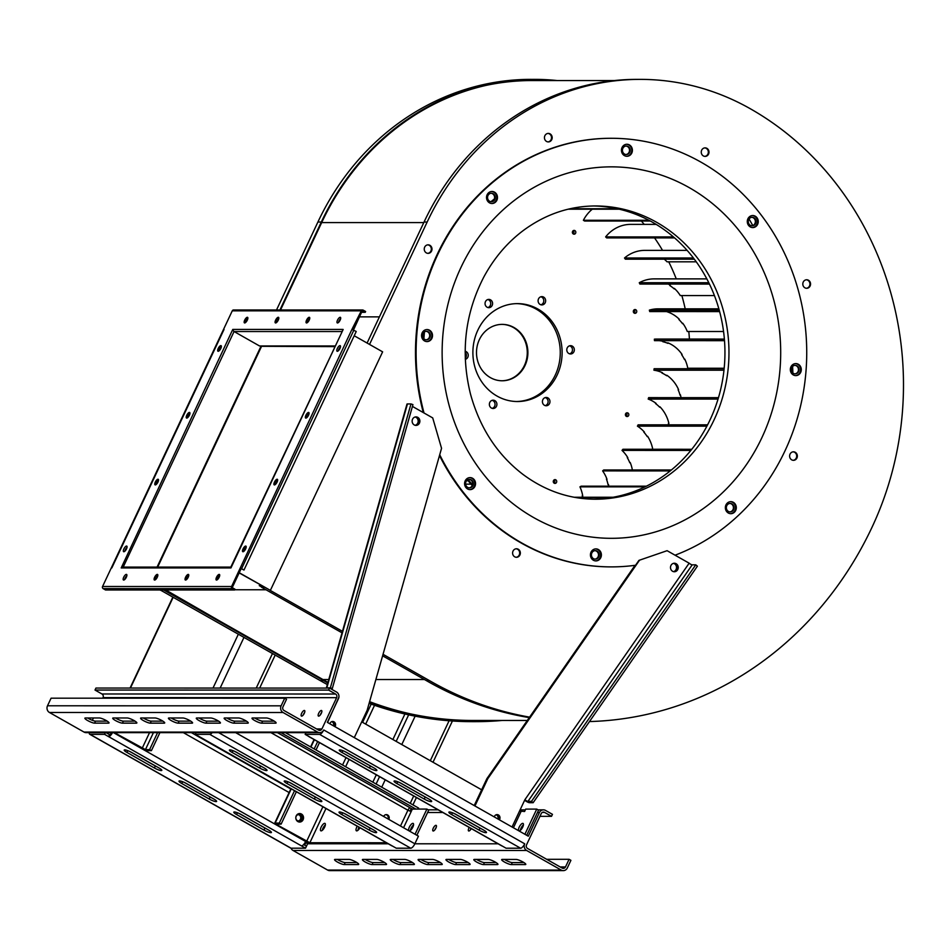 <?xml version="1.0" encoding="UTF-8"?>
<svg xmlns="http://www.w3.org/2000/svg" width="950" height="950" viewBox="0 0 950 950"><rect width="100%" height="100%" fill="white"/><g stroke="black" fill="none" stroke-linecap="round" stroke-linejoin="round"><path stroke-width="1.43" d="M557.341 80.572A262.913 239.614 90 0 0 534.434 79.361A262.913 239.614 90 0 0 321.326 222.015L279.918 309.973M534.434 79.361L531.038 79.361A262.913 239.614 90 0 0 317.918 222.015L276.521 309.973M160.277 589.986L320.245 680.604A358.779 327.002 90 0 0 327.334 684.57M369.099 703.38A358.779 327.002 90 0 0 472.091 721.656L475.499 721.656A358.779 327.002 90 0 0 502.253 720.456M501.873 380.772A28.203 25.698 90 0 0 527.274 352.581A28.203 25.698 90 0 0 501.885 324.378M163.673 589.986L323.641 680.604A358.779 327.002 90 0 0 327.786 682.955M261.131 345.954L157.071 567.079M335.089 346.631L261.582 346.311L157.688 567.079M491.625 720.456A358.186 326.444 -90 0 1 474.109 721.05M533.045 79.966A262.307 239.067 -90 0 1 547.841 80.56M614.27 80.572L531.656 80.56A261.713 238.521 90 0 0 486.032 85.393M409.889 713.747A357.58 325.897 90 0 0 472.708 720.456L527.298 720.468M221.801 622.238L165.763 589.986M749.063 218.987A308.892 281.521 -90 0 1 752.792 225.578M792.597 366.439A308.892 281.521 -90 0 1 792.894 373.017M490.402 377.625A28.203 25.698 90 0 0 502.182 380.772A28.203 25.698 90 0 0 527.891 352.581A28.203 25.698 90 0 0 502.194 324.378A28.203 25.698 90 0 0 477.221 345.919A28.203 25.698 90 0 0 490.402 377.625M335.255 346.287L261.523 346.275M594.985 559.134A4.251 3.871 90 0 0 594.985 550.668M704.817 156.37A4.251 3.871 90 0 0 704.817 147.903M427.809 253.329A4.251 3.871 90 0 0 427.809 244.862M516.171 557.27A4.251 3.871 90 0 0 516.171 548.803M793.179 460.311A4.251 3.871 90 0 0 793.179 451.844M548.008 141.906A4.251 3.871 90 0 0 548.008 133.439M415.162 425.291A4.251 3.871 90 0 0 415.162 417.003M673.514 571.639A4.251 3.871 90 0 0 673.514 563.35M806.36 288.266A4.251 3.871 90 0 0 806.372 279.787M469.146 487.849A4.251 3.871 90 0 0 469.146 479.382M426.099 339.815A4.251 3.871 90 0 0 426.111 331.336M491.079 201.732A4.251 3.871 90 0 0 491.079 193.266M626.002 154.506A4.251 3.871 90 0 0 626.002 146.039M751.842 225.791A4.251 3.871 90 0 0 751.842 217.324M794.877 373.837A4.251 3.871 90 0 0 794.877 365.358M729.909 511.907A4.251 3.871 90 0 0 729.909 503.441M264.409 587.195L261.464 587.195L263.459 586.661M261.464 587.195L342.024 632.831M382.613 655.821L426.372 680.616A358.779 327.002 90 0 0 529.269 717.618M270.156 590.366L342.451 631.322M383.04 654.312L429.471 680.616A358.779 327.002 90 0 0 529.601 717.143M589.487 721.561A358.779 327.002 90 0 0 871.922 527.476A310.852 283.302 90 0 0 750.168 108.668A262.913 239.614 90 0 0 640.264 79.373A262.913 239.614 90 0 0 427.156 222.039L369.538 344.434M640.264 79.373L637.177 79.373A262.913 239.614 90 0 0 424.056 222.039L367.092 343.045L379.406 316.872L359.67 316.872M804.899 287.803A4.251 3.871 90 0 0 810.552 284.026A4.251 3.871 90 0 0 802.916 283.029A4.251 3.871 90 0 0 804.899 287.803M673.823 571.71A4.251 3.871 90 0 0 673.823 563.291M415.471 425.351A4.251 3.871 90 0 0 415.471 416.943M546.547 141.443A4.251 3.871 90 0 0 552.188 137.679A4.251 3.871 90 0 0 544.552 136.669A4.251 3.871 90 0 0 546.547 141.443M791.706 459.848A4.251 3.871 90 0 0 797.359 456.071A4.251 3.871 90 0 0 789.723 455.074A4.251 3.871 90 0 0 791.706 459.848M514.698 556.807A4.251 3.871 90 0 0 520.351 553.031A4.251 3.871 90 0 0 512.715 552.033A4.251 3.871 90 0 0 514.698 556.807M426.336 252.878A4.251 3.871 90 0 0 431.989 249.102A4.251 3.871 90 0 0 424.353 248.092A4.251 3.871 90 0 0 426.336 252.878M703.344 155.919A4.251 3.871 90 0 0 708.997 152.143A4.251 3.871 90 0 0 701.361 151.133A4.251 3.871 90 0 0 703.344 155.919M611.087 566.889A214.308 195.32 -90 0 1 610.779 566.889A214.308 195.32 -90 0 1 439.494 455.537M423.296 412.573A214.308 195.32 -90 0 1 610.826 138.284A214.308 195.32 -90 0 1 611.135 138.284M335.326 346.133L263.886 346.121A1.579 1.437 -90 0 1 263.221 345.954L259.504 345.954L234.056 331.526A1.579 1.437 -90 0 1 233.439 329.401L232.786 329.401L233.379 329.531M160.811 590.294L159.754 589.986M262.889 586.661L261.06 585.628M261.582 586.946L259.267 585.628L261.63 585.628M239.162 572.898L270.382 590.366L382.624 351.844L354.219 335.754M160.776 590.354L160.123 589.986M280.535 309.973L321.812 222.3A262.307 239.067 -90 0 1 534.434 79.966A262.307 239.067 -90 0 1 550.62 80.572M494.404 720.456A358.186 326.444 -90 0 1 475.499 721.062A358.186 326.444 -90 0 1 369.586 701.67M327.952 682.361A358.186 326.444 -90 0 1 323.902 680.069L164.873 589.986M369.431 702.24A358.779 327.002 90 0 0 475.499 721.656M593.513 558.671A4.251 3.871 90 0 0 599.165 554.895A4.251 3.871 90 0 0 591.529 553.898A4.251 3.871 90 0 0 593.513 558.671M465.761 484.904A4.251 3.871 90 0 0 473.326 483.609A4.251 3.871 90 0 0 469.454 479.37A4.251 3.871 90 0 0 465.761 484.904M422.976 333.628A4.251 3.871 90 0 0 426.419 339.827A4.251 3.871 90 0 0 430.291 335.576A4.251 3.871 90 0 0 422.976 333.628M490.212 193.456A4.251 3.871 90 0 0 491.387 201.744A4.251 3.871 90 0 0 495.259 197.505A4.251 3.871 90 0 0 490.212 193.456M628.092 146.502A4.251 3.871 90 0 0 622.44 150.278A4.251 3.871 90 0 0 630.076 151.276A4.251 3.871 90 0 0 628.092 146.502M755.844 220.269A4.251 3.871 90 0 0 748.279 221.564A4.251 3.871 90 0 0 752.151 225.803A4.251 3.871 90 0 0 755.844 220.269M798.629 371.545A4.251 3.871 90 0 0 795.186 365.346A4.251 3.871 90 0 0 791.314 369.598A4.251 3.871 90 0 0 798.629 371.545M731.393 511.718A4.251 3.871 90 0 0 730.217 503.429A4.251 3.871 90 0 0 726.346 507.668A4.251 3.871 90 0 0 731.393 511.718M424.021 412.989A214.308 195.32 -90 0 1 611.444 138.284A214.308 195.32 -90 0 1 784.973 450.894A214.308 195.32 -90 0 1 675.058 555.192M638.934 560.381L667.102 550.691L638.934 560.381L635.562 565.25A214.308 195.32 -90 0 1 611.396 566.889A214.308 195.32 -90 0 1 439.719 454.741M234.686 589.76L266 589.772M232.786 329.401L121.196 567.934A1.579 1.437 -90 0 1 122.467 567.079L231.349 567.091M231.325 567.15A1.579 1.437 90 0 0 230.422 567.946L343.081 329.65M239.246 572.731L270.382 590.366M361.902 311.553L353.507 329.959M338.473 322.478A3.194 1.164 119.5 0 1 340.658 318.606M338.295 350.811A3.194 1.164 119.5 0 1 338.806 349.291A3.194 1.164 119.5 0 1 340.48 346.94M595.602 548.898A6.021 5.486 -90 0 1 595.602 560.904M469.763 477.613A6.021 5.486 -90 0 1 469.763 489.618M426.728 329.567A6.021 5.486 -90 0 1 426.728 341.584M491.696 191.496A6.021 5.486 -90 0 1 491.696 203.502M626.62 144.269A6.021 5.486 -90 0 1 626.62 156.287M752.459 215.555A6.021 5.486 -90 0 1 752.459 227.561M795.494 363.589A6.021 5.486 -90 0 1 795.494 375.606M730.526 501.671A6.021 5.486 -90 0 1 730.526 513.677M474.941 486.376A6.021 5.486 -90 0 1 464.586 483.609A6.021 5.486 -90 0 1 470.072 477.601A6.021 5.486 -90 0 1 474.941 486.376M600.78 557.662A6.021 5.486 -90 0 1 590.425 554.895A6.021 5.486 -90 0 1 595.911 548.886A6.021 5.486 -90 0 1 600.78 557.662M757.637 224.319A6.021 5.486 -90 0 1 747.282 221.564A6.021 5.486 -90 0 1 752.768 215.543A6.021 5.486 -90 0 1 757.637 224.319M496.874 200.26A6.021 5.486 -90 0 1 486.519 197.505A6.021 5.486 -90 0 1 492.005 191.484A6.021 5.486 -90 0 1 496.874 200.26M431.906 338.331A6.021 5.486 -90 0 1 421.551 335.576A6.021 5.486 -90 0 1 427.037 329.555A6.021 5.486 -90 0 1 431.906 338.331M735.704 510.435A6.021 5.486 -90 0 1 725.349 507.668A6.021 5.486 -90 0 1 730.835 501.659A6.021 5.486 -90 0 1 735.704 510.435M800.684 372.364A6.021 5.486 -90 0 1 790.329 369.598A6.021 5.486 -90 0 1 795.803 363.589A6.021 5.486 -90 0 1 800.684 372.364M631.797 153.033A6.021 5.486 -90 0 1 621.443 150.278A6.021 5.486 -90 0 1 626.929 144.257A6.021 5.486 -90 0 1 631.797 153.033M667.102 550.691L689.154 563.184A2.707 0.677 -145.2 0 0 692.229 564.822L695.756 564.822L531.489 801.349L527.962 801.349A2.707 0.677 34.8 0 1 524.887 799.71L512.05 826.987M474.216 805.553L486.863 778.691L635.039 565.321M673.906 563.279A4.251 3.871 -90 0 1 673.906 571.722M486.863 778.691L487.789 778.691L639.398 560.381M354.291 737.627L367.128 710.339L441.548 448.305L432.713 417.917L412.431 406.422M415.542 425.363A4.251 3.871 90 0 0 415.542 416.931M233.439 329.401L342.665 329.412A1.579 1.437 90 0 0 342.594 330.683M124.652 579.571A3.194 1.164 119.5 0 1 126.849 575.7M124.842 551.237A3.194 1.164 119.5 0 1 127.027 547.366M275.844 322.917A3.194 1.164 119.5 0 1 276.664 319.96A3.194 1.164 119.5 0 1 278.789 317.728M306.791 322.929A3.194 1.164 119.5 0 1 307.61 319.96A3.194 1.164 119.5 0 1 309.724 317.739M351.916 329.412L231.586 586.518A1.579 1.437 90 0 0 232.204 588.656L234.579 589.997L105.545 589.986L103.17 588.632A1.579 1.437 -90 0 1 102.552 586.506L232.275 310.828A1.579 1.437 -90 0 1 233.558 309.973L362.591 309.985A1.579 1.437 90 0 0 361.309 310.84L351.916 329.412L356.226 331.491L243.984 570.024L241.039 568.385M157.296 574.382A3.194 1.164 119.5 0 1 157.546 574.441A3.194 1.164 119.5 0 1 156.987 577.802A3.194 1.164 119.5 0 1 154.387 580.011A3.194 1.164 119.5 0 1 154.791 576.935A3.194 1.164 119.5 0 1 157.296 574.382M126.362 574.382A3.194 1.164 119.5 0 1 126.599 574.441A3.194 1.164 119.5 0 1 126.041 577.802A3.194 1.164 119.5 0 1 123.441 579.999A3.194 1.164 119.5 0 1 123.844 576.935A3.194 1.164 119.5 0 1 126.362 574.382M219.189 574.394A3.194 1.164 119.5 0 1 219.426 574.453A3.194 1.164 119.5 0 1 218.868 577.814A3.194 1.164 119.5 0 1 216.279 580.011A3.194 1.164 119.5 0 1 216.683 576.947A3.194 1.164 119.5 0 1 219.189 574.394M188.243 574.394A3.194 1.164 119.5 0 1 188.48 574.453A3.194 1.164 119.5 0 1 187.922 577.802A3.194 1.164 119.5 0 1 185.333 580.011A3.194 1.164 119.5 0 1 185.737 576.935A3.194 1.164 119.5 0 1 188.243 574.394M189.394 415.257A3.194 1.164 119.5 0 1 186.509 418.036A3.194 1.164 119.5 0 1 187.067 414.687A3.194 1.164 119.5 0 1 189.656 412.478A3.194 1.164 119.5 0 1 189.394 415.257M220.839 348.448A3.194 1.164 119.5 0 1 217.954 351.227A3.194 1.164 119.5 0 1 218.512 347.866A3.194 1.164 119.5 0 1 221.101 345.669A3.194 1.164 119.5 0 1 220.839 348.448M126.516 548.886A3.194 1.164 119.5 0 1 123.631 551.677A3.194 1.164 119.5 0 1 124.189 548.316A3.194 1.164 119.5 0 1 126.778 546.107A3.194 1.164 119.5 0 1 126.516 548.886M157.961 482.077A3.194 1.164 119.5 0 1 155.064 484.856A3.194 1.164 119.5 0 1 155.622 481.496A3.194 1.164 119.5 0 1 158.223 479.299A3.194 1.164 119.5 0 1 157.961 482.077M274.455 482.089A3.194 1.164 119.5 0 1 277.353 479.311A3.194 1.164 119.5 0 1 276.794 482.671A3.194 1.164 119.5 0 1 274.206 484.868A3.194 1.164 119.5 0 1 274.455 482.089M243.022 548.91A3.194 1.164 119.5 0 1 245.908 546.119A3.194 1.164 119.5 0 1 245.349 549.48A3.194 1.164 119.5 0 1 242.761 551.689A3.194 1.164 119.5 0 1 243.022 548.91M337.345 348.46A3.194 1.164 119.5 0 1 340.231 345.681A3.194 1.164 119.5 0 1 339.673 349.03A3.194 1.164 119.5 0 1 337.084 351.239A3.194 1.164 119.5 0 1 337.345 348.46M305.9 415.281A3.194 1.164 119.5 0 1 308.786 412.49A3.194 1.164 119.5 0 1 308.228 415.851A3.194 1.164 119.5 0 1 305.639 418.059A3.194 1.164 119.5 0 1 305.9 415.281M275.619 322.964A3.194 1.164 119.5 0 1 275.369 322.905A3.194 1.164 119.5 0 1 275.928 319.544A3.194 1.164 119.5 0 1 278.528 317.336A3.194 1.164 119.5 0 1 278.124 320.411A3.194 1.164 119.5 0 1 275.619 322.964M244.672 322.952A3.194 1.164 119.5 0 1 244.435 322.893A3.194 1.164 119.5 0 1 244.993 319.544A3.194 1.164 119.5 0 1 247.582 317.336A3.194 1.164 119.5 0 1 247.178 320.411A3.194 1.164 119.5 0 1 244.672 322.952M340.171 317.288A3.194 1.164 119.5 0 1 340.409 317.348A3.194 1.164 119.5 0 1 339.851 320.708A3.194 1.164 119.5 0 1 337.262 322.905A3.194 1.164 119.5 0 1 337.666 319.841A3.194 1.164 119.5 0 1 340.171 317.288M306.553 322.964A3.194 1.164 119.5 0 1 306.316 322.905A3.194 1.164 119.5 0 1 306.874 319.544A3.194 1.164 119.5 0 1 309.463 317.348A3.194 1.164 119.5 0 1 309.071 320.411A3.194 1.164 119.5 0 1 306.553 322.964M474.952 805.968L487.789 778.691M670.926 565.547A4.251 3.871 -90 0 1 678.241 567.506A4.251 3.871 -90 0 1 674.369 571.746A4.251 3.871 -90 0 1 670.926 565.547M494.285 816.929A3.194 2.909 -90 0 1 499.712 816.418A3.194 2.909 -90 0 1 499.367 819.803M524.899 834.266L536.738 809.091L525.73 809.091L524.59 811.502L519.531 811.098M481.638 789.794L361.713 721.857M695.756 564.822L697.395 566.188L533.128 802.714L529.601 802.714A4.964 1.235 34.8 0 1 524.638 800.244M419.449 423.094A4.251 3.871 90 0 0 416.005 416.896A4.251 3.871 90 0 0 412.134 421.147A4.251 3.871 90 0 0 419.449 423.094M334.946 726.667A3.194 2.909 90 0 0 332.678 721.477A3.194 2.909 90 0 0 329.876 723.793M326.372 687.966L406.992 404.071A4.964 0.606 15.9 0 1 407.455 403.94L410.982 403.94L330.351 687.847L326.824 687.847A4.964 0.606 -164.1 0 0 326.372 687.966A4.964 0.606 -164.1 0 0 326.408 688.085M186.984 418.059A3.194 1.164 119.5 0 1 187.791 415.103A3.194 1.164 119.5 0 1 189.917 412.87M155.539 484.88A3.194 1.164 119.5 0 1 156.358 481.911A3.194 1.164 119.5 0 1 158.472 479.691M154.862 580.023A3.194 1.164 119.5 0 1 155.681 577.066A3.194 1.164 119.5 0 1 157.795 574.833M185.808 580.034A3.194 1.164 119.5 0 1 186.627 577.066A3.194 1.164 119.5 0 1 188.741 574.845M361.819 312.312L365.251 312.312L362.876 310.971A0.677 0.618 90 0 0 362.045 311.256L353.234 329.828M240.326 567.946L241.051 568.361L232.311 586.934A0.677 0.618 90 0 0 232.584 587.848L234.959 589.19L234.579 589.997M352.569 329.412L353.305 329.828M365.251 312.312L365.619 311.505L363.244 310.163A1.579 1.437 90 0 0 362.591 309.985M216.743 580.034A3.194 1.164 119.5 0 1 217.253 577.683A3.194 1.164 119.5 0 1 219.688 574.845M218.417 351.251A3.194 1.164 119.5 0 1 219.236 348.282A3.194 1.164 119.5 0 1 221.362 346.061A3.194 1.164 119.5 0 0 218.975 348.864A3.194 1.164 119.5 0 0 218.453 351.239M274.669 484.892A3.194 1.164 119.5 0 1 275.191 482.505A3.194 1.164 119.5 0 1 277.614 479.702M243.224 551.712A3.194 1.164 119.5 0 1 243.746 549.314A3.194 1.164 119.5 0 1 246.169 546.523M306.114 418.071A3.194 1.164 119.5 0 1 306.636 415.684A3.194 1.164 119.5 0 1 309.047 412.882M244.898 322.917A3.194 1.164 119.5 0 1 245.433 320.494A3.194 1.164 119.5 0 1 247.843 317.728M243.984 570.024L240.967 568.539M593.37 205.972A146.632 133.641 -90 0 1 710.054 419.853A146.632 133.641 -90 0 1 593.334 499.201M496.624 814.649A3.194 2.909 -90 0 1 498.679 819.411M522.702 827.141A4.251 1.556 -60.5 0 0 523.046 823.436A4.251 1.556 -60.5 0 0 519.602 826.369A4.251 1.556 -60.5 0 0 518.854 830.834A4.251 1.556 -60.5 0 0 522.702 827.141M539.944 816.335L551.511 816.335L552.461 814.34L545.514 810.409A4.964 4.524 90 0 0 539.422 812.535L528.283 836.19L327.334 722.356L338.461 698.701A4.964 4.524 90 0 0 336.526 692.016L329.579 688.085L95.95 688.049L95.012 690.056L101.959 693.987A2.707 2.47 -90 0 1 103.016 697.633L102.754 698.179M496.137 814.791A3.194 2.909 -90 0 1 497.931 818.995M331.728 721.644A3.194 2.909 -90 0 1 333.521 725.859M338.936 697.039L327.596 722.499M332.168 721.525A3.194 2.909 -90 0 1 334.258 726.275A3.194 2.909 90 0 0 332.215 721.513M410.982 403.94L412.941 404.617L332.31 688.512L330.339 688.512M245.67 322.442A3.194 1.164 119.5 0 1 246.181 320.874A3.194 1.164 119.5 0 1 247.843 318.547M219.201 350.764A3.194 1.164 119.5 0 1 219.699 349.267A3.194 1.164 119.5 0 1 221.338 346.952M217.253 577.683A3.194 1.164 119.5 0 1 219.699 574.904M244.946 322.905A3.194 1.164 119.5 0 1 245.433 320.494A3.194 1.164 119.5 0 1 245.456 320.459M232.334 587.421L241.169 568.634M217.467 579.595A3.194 1.164 119.5 0 1 219.664 575.759M243.936 551.285A3.194 1.164 119.5 0 1 246.169 547.354M496.589 814.661A3.194 2.909 -90 0 1 498.845 819.031M533.128 802.714L531.489 801.349M526.727 835.299L538.567 810.136L536.738 809.091M523.414 824.932A4.251 1.556 -60.5 0 0 520.327 830.383M551.511 816.335L544.576 812.404A2.707 2.47 90 0 0 541.251 813.568L526.526 844.847A2.707 2.47 90 0 0 527.594 848.492L562.174 868.086A2.707 2.47 90 0 0 565.499 866.922L569.086 859.299L546.678 859.299M416.872 835.288L428.723 810.113L426.894 809.079L412.348 809.079L411.219 811.49L407.906 810.243A2.707 0.986 119.5 0 1 410.162 807.844L412.348 809.079M198.681 736.274A4.964 1.817 -60.5 0 0 198.954 736.547L391.863 845.832A4.964 1.817 -60.5 0 0 392.231 845.928L396.257 848.196L410.733 848.207A4.964 1.817 -60.5 0 0 414.853 843.79L418.439 836.178L235.683 732.652M471.271 828.602A3.194 1.164 119.5 0 1 468.599 830.941A3.194 1.164 119.5 0 1 469.241 827.45M435.931 825.324A3.194 1.164 119.5 0 1 436.169 825.384A3.194 1.164 119.5 0 1 435.611 828.732A3.194 1.164 119.5 0 1 433.01 830.941A3.194 1.164 119.5 0 1 433.414 827.866A3.194 1.164 119.5 0 1 435.931 825.324M308.536 736.297A4.964 1.817 -60.5 0 0 308.798 736.559L501.719 845.844A4.964 1.817 -60.5 0 0 502.087 845.939L506.101 848.219L520.588 848.219A4.964 1.817 -60.5 0 0 524.709 843.802A4.964 4.524 90 0 0 526.644 850.488L561.236 870.081A4.964 4.524 90 0 0 567.328 867.956L570.914 860.332L569.086 859.299M308.798 736.559A4.964 1.817 -60.5 0 0 309.166 736.654L305.152 734.374L319.639 734.386A4.964 1.817 -60.5 0 0 323.748 729.968A4.964 4.524 90 0 1 317.656 732.106L283.064 712.512L49.447 712.476A4.964 4.524 -90 0 1 47.5 705.791L51.086 698.179L284.715 698.203L281.129 705.826A4.964 4.524 90 0 0 283.064 712.512M304.582 712.595A3.194 1.164 -60.5 0 0 303.204 715.041M284.715 698.203L286.532 699.248L282.957 706.859A2.707 2.47 90 0 0 284.014 710.505L318.606 730.099A2.707 2.47 90 0 0 321.919 728.935L336.644 697.668A2.707 2.47 90 0 0 335.576 694.023L328.641 690.092L95.012 690.056M330.351 687.847L332.31 688.512M155.503 484.607L157.486 480.379M186.936 417.786L188.931 413.559M520.933 829.801A3.194 1.164 119.5 0 1 523.236 825.752M294.536 790.697L279.3 823.08L275.156 823.08A4.964 0.938 -154.8 0 0 274.681 823.246A4.964 0.938 -154.8 0 0 277.127 825.36L305.627 841.498A4.964 1.817 119.5 0 1 301.506 845.916L305.532 848.184L307.598 843.778A4.964 0.938 -154.8 0 0 308.073 843.612A4.964 0.938 -154.8 0 0 305.627 841.498A4.964 0.938 -154.8 0 0 311.683 843.778L388.265 843.79M563.314 870.639L329.686 870.616A4.964 4.524 -90 0 1 327.608 870.057L293.027 850.464A4.964 4.524 -90 0 1 291.021 848.184M93.444 717.974L92.34 720.314M415.043 834.254L426.894 809.079M470.392 829.908A3.194 1.164 119.5 0 1 471.069 828.483M434.815 829.896A3.194 1.164 119.5 0 1 436.192 827.45M428.889 799.057L401.494 783.536A5.641 1.069 -154.8 0 0 394.06 781.137A5.641 1.069 -154.8 0 0 396.851 783.536L424.246 799.057A5.641 1.069 -154.8 0 0 431.668 801.456A5.641 1.069 -154.8 0 0 428.889 799.057M374.086 768.016L346.679 752.495A5.641 1.069 -154.8 0 0 339.257 750.084A5.641 1.069 -154.8 0 0 342.048 752.495L369.443 768.016A5.641 1.069 -154.8 0 0 376.865 770.414A5.641 1.069 -154.8 0 0 374.086 768.016M483.692 830.11L456.297 814.578A5.641 1.069 -154.8 0 0 448.875 812.179A5.641 1.069 -154.8 0 0 451.654 814.578L479.061 830.11A5.641 1.069 -154.8 0 0 486.483 832.509A5.641 1.069 -154.8 0 0 483.692 830.11M319.734 732.652L86.106 732.628A4.964 4.524 -90 0 1 84.028 732.07L49.447 712.476M304.321 710.457A3.194 1.164 -60.5 0 0 301.803 713.011A3.194 1.164 -60.5 0 0 301.399 716.074A3.194 1.164 -60.5 0 0 304 713.877A3.194 1.164 -60.5 0 0 304.558 710.517A3.194 1.164 -60.5 0 0 304.321 710.457M329.579 688.085L328.641 690.092M321.599 712.595A3.194 1.164 -60.5 0 0 320.221 715.041M427.013 798A5.641 1.069 -154.8 0 1 425.196 797.05L399.665 782.598M372.21 766.947A5.641 1.069 -154.8 0 1 370.393 766.009L344.862 751.545M481.816 829.041A5.641 1.069 -154.8 0 1 479.999 828.103L454.48 813.639M321.338 710.457A3.194 1.164 -60.5 0 0 318.832 713.011A3.194 1.164 -60.5 0 0 318.428 716.086A3.194 1.164 -60.5 0 0 321.017 713.877A3.194 1.164 -60.5 0 0 321.575 710.517A3.194 1.164 -60.5 0 0 321.338 710.457M279.3 823.08L281.129 824.113L276.723 824.208L278.053 825.36L309.866 842.745L386.436 842.757M305.532 848.184L291.044 848.184A4.964 1.817 119.5 0 1 290.676 848.101L89.728 734.255A4.964 1.817 119.5 0 1 89.288 732.628M362.947 859.406L376.877 859.406A5.641 1.069 25.2 0 1 382.85 861.508A5.641 1.069 25.2 0 1 386.543 864.393A5.641 1.069 25.2 0 1 386.009 864.583L372.079 864.583A5.641 1.069 25.2 0 1 366.106 862.481A5.641 1.069 25.2 0 1 362.413 859.596A5.641 1.069 25.2 0 1 362.947 859.406M525.255 864.595L511.326 864.595A5.641 1.069 25.2 0 1 505.353 862.505A5.641 1.069 25.2 0 1 501.659 859.607A5.641 1.069 25.2 0 1 502.194 859.418L516.123 859.429A5.641 1.069 25.2 0 1 522.096 861.519A5.641 1.069 25.2 0 1 525.789 864.417A5.641 1.069 25.2 0 1 525.255 864.595L525.587 863.883M399.926 864.583A5.641 1.069 25.2 0 1 393.953 862.481A5.641 1.069 25.2 0 1 390.26 859.596A5.641 1.069 25.2 0 1 390.794 859.406L404.724 859.406A5.641 1.069 25.2 0 1 410.697 861.508A5.641 1.069 25.2 0 1 414.39 864.393A5.641 1.069 25.2 0 1 413.856 864.583L399.926 864.583L400.876 862.576A5.641 1.069 25.2 0 1 393.015 859.406M446.5 859.418L460.418 859.418A5.641 1.069 25.2 0 1 466.402 861.519A5.641 1.069 25.2 0 1 470.084 864.405A5.641 1.069 25.2 0 1 469.549 864.595L455.632 864.595A5.641 1.069 25.2 0 1 449.647 862.493A5.641 1.069 25.2 0 1 445.954 859.596A5.641 1.069 25.2 0 1 446.5 859.418M474.347 859.418L488.264 859.418A5.641 1.069 25.2 0 1 494.249 861.519A5.641 1.069 25.2 0 1 497.942 864.405A5.641 1.069 25.2 0 1 497.408 864.595L483.479 864.595A5.641 1.069 25.2 0 1 477.494 862.493A5.641 1.069 25.2 0 1 473.812 859.607A5.641 1.069 25.2 0 1 474.347 859.418M418.641 859.418L432.571 859.418A5.641 1.069 25.2 0 1 438.556 861.508A5.641 1.069 25.2 0 1 442.237 864.405A5.641 1.069 25.2 0 1 441.702 864.583L427.785 864.583A5.641 1.069 25.2 0 1 421.8 862.493A5.641 1.069 25.2 0 1 418.107 859.596A5.641 1.069 25.2 0 1 418.641 859.418M335.101 859.406L349.018 859.406A5.641 1.069 25.2 0 1 355.003 861.496A5.641 1.069 25.2 0 1 358.696 864.393A5.641 1.069 25.2 0 1 358.162 864.583L344.233 864.571A5.641 1.069 25.2 0 1 338.247 862.481A5.641 1.069 25.2 0 1 334.566 859.584A5.641 1.069 25.2 0 1 335.101 859.406M112.516 732.628A4.964 1.817 119.5 0 1 108.597 736.63L104.571 734.35L90.096 734.35A4.964 1.817 119.5 0 1 89.728 734.255M303.608 844.562L306.47 846.189L304.641 845.144L306.031 842.65L305.413 841.949M311.683 843.778L307.598 843.778L305.936 842.401M359.931 827.735A4.251 1.556 119.5 0 1 356.404 830.811A4.251 1.556 119.5 0 1 356.749 827.117A4.251 1.556 119.5 0 1 357.224 826.215M321.159 827.106A4.251 1.556 119.5 0 1 325.007 823.413A4.251 1.556 119.5 0 1 324.259 827.877A4.251 1.556 119.5 0 1 320.815 830.811A4.251 1.556 119.5 0 1 321.159 827.106M412.846 827.117A4.251 1.556 -60.5 0 0 413.191 823.424A4.251 1.556 -60.5 0 0 409.747 826.357A4.251 1.556 -60.5 0 0 409.011 830.822A4.251 1.556 -60.5 0 0 412.846 827.117M198.954 736.547A4.964 1.817 -60.5 0 0 199.322 736.642L195.296 734.362L209.784 734.362A4.964 1.817 -60.5 0 0 212.218 732.64M305.152 734.374L305.959 732.652M247.736 723.164L233.807 723.164A5.641 1.069 25.2 0 1 227.834 721.062A5.641 1.069 25.2 0 1 224.141 718.176A5.641 1.069 25.2 0 1 224.675 717.986L238.604 717.986A5.641 1.069 25.2 0 1 244.578 720.088A5.641 1.069 25.2 0 1 248.271 722.974A5.641 1.069 25.2 0 1 247.736 723.164L248.069 722.439M85.429 717.974L99.358 717.974A5.641 1.069 25.2 0 1 105.331 720.064A5.641 1.069 25.2 0 1 109.024 722.962A5.641 1.069 25.2 0 1 108.49 723.14L94.561 723.14A5.641 1.069 25.2 0 1 88.587 721.05A5.641 1.069 25.2 0 1 84.894 718.153A5.641 1.069 25.2 0 1 85.429 717.974M210.746 717.986A5.641 1.069 25.2 0 1 216.731 720.076A5.641 1.069 25.2 0 1 220.424 722.974A5.641 1.069 25.2 0 1 219.889 723.164L205.96 723.152A5.641 1.069 25.2 0 1 199.975 721.062A5.641 1.069 25.2 0 1 196.294 718.164A5.641 1.069 25.2 0 1 196.828 717.986L210.746 717.986M164.184 723.152L150.266 723.152A5.641 1.069 25.2 0 1 144.281 721.05A5.641 1.069 25.2 0 1 140.588 718.164A5.641 1.069 25.2 0 1 141.123 717.974L155.052 717.974A5.641 1.069 25.2 0 1 161.037 720.076A5.641 1.069 25.2 0 1 164.718 722.962A5.641 1.069 25.2 0 1 164.184 723.152L164.528 722.439M136.337 723.152L122.407 723.152A5.641 1.069 25.2 0 1 116.434 721.05A5.641 1.069 25.2 0 1 112.741 718.153A5.641 1.069 25.2 0 1 113.276 717.974L127.205 717.974A5.641 1.069 25.2 0 1 133.178 720.076A5.641 1.069 25.2 0 1 136.871 722.962A5.641 1.069 25.2 0 1 136.337 723.152L136.669 722.428M192.031 723.152L178.113 723.152A5.641 1.069 25.2 0 1 172.128 721.062A5.641 1.069 25.2 0 1 168.435 718.164A5.641 1.069 25.2 0 1 168.981 717.974L182.899 717.986A5.641 1.069 25.2 0 1 188.884 720.076A5.641 1.069 25.2 0 1 192.577 722.974A5.641 1.069 25.2 0 1 192.031 723.152L192.375 722.439M275.583 723.164L261.654 723.164A5.641 1.069 25.2 0 1 255.681 721.062A5.641 1.069 25.2 0 1 251.987 718.176A5.641 1.069 25.2 0 1 252.522 717.986L266.451 717.986A5.641 1.069 25.2 0 1 272.424 720.088A5.641 1.069 25.2 0 1 276.118 722.986A5.641 1.069 25.2 0 1 275.583 723.164L275.916 722.451M107.694 732.628L107.35 733.388L106.02 732.628L109.535 734.623A2.707 0.986 -60.5 0 0 111.577 732.628M411.089 829.789A3.194 1.164 119.5 0 1 413.381 825.74M322.893 829.778A3.194 1.164 119.5 0 1 325.185 825.728M358.483 829.778A3.194 1.164 119.5 0 1 359.385 827.438M384.726 862.576L373.029 862.576A5.641 1.069 25.2 0 1 365.168 859.406M523.972 862.588L512.276 862.588A5.641 1.069 25.2 0 1 504.414 859.418M412.573 862.576L400.876 862.576M468.279 862.588L456.57 862.588A5.641 1.069 25.2 0 1 448.721 859.418M496.126 862.588L484.417 862.588A5.641 1.069 25.2 0 1 476.567 859.418M440.432 862.588L428.723 862.576A5.641 1.069 25.2 0 1 420.862 859.418M356.879 862.576L345.171 862.576A5.641 1.069 25.2 0 1 337.321 859.406M181.794 783.512L209.19 799.033A5.641 1.069 -154.8 0 0 216.612 801.432A5.641 1.069 -154.8 0 0 213.833 799.033L186.426 783.512A5.641 1.069 -154.8 0 0 179.004 781.102A5.641 1.069 -154.8 0 0 181.794 783.512L182.626 781.719M236.598 814.554L263.993 830.074A5.641 1.069 -154.8 0 0 271.415 832.473A5.641 1.069 -154.8 0 0 268.636 830.074L241.241 814.554A5.641 1.069 -154.8 0 0 233.807 812.155A5.641 1.069 -154.8 0 0 236.598 814.554L237.441 812.773M126.979 752.459L154.387 767.98A5.641 1.069 -154.8 0 0 161.809 770.391A5.641 1.069 -154.8 0 0 159.03 767.98L131.623 752.459A5.641 1.069 -154.8 0 0 124.201 750.061A5.641 1.069 -154.8 0 0 126.979 752.459L127.823 750.678M211.957 797.964A5.641 1.069 -154.8 0 1 210.14 797.026L184.609 782.562M266.76 829.018A5.641 1.069 -154.8 0 1 264.943 828.068L239.412 813.616M157.154 766.923A5.641 1.069 -154.8 0 1 155.325 765.985L129.806 751.521M357.865 830.359A4.251 1.556 119.5 0 1 358.577 828.151A4.251 1.556 119.5 0 1 359.053 827.248M322.287 830.347A4.251 1.556 119.5 0 1 322.988 828.151A4.251 1.556 119.5 0 1 325.375 824.909M413.559 824.909A4.251 1.556 -60.5 0 0 410.471 830.359M319.046 799.045L291.638 783.524A5.641 1.069 -154.8 0 0 284.216 781.126A5.641 1.069 -154.8 0 0 286.995 783.524L314.402 799.045A5.641 1.069 -154.8 0 0 321.824 801.444A5.641 1.069 -154.8 0 0 319.046 799.045M264.231 768.004L236.835 752.471A5.641 1.069 -154.8 0 0 229.413 750.072A5.641 1.069 -154.8 0 0 232.192 752.471L259.599 768.004A5.641 1.069 -154.8 0 0 267.021 770.403A5.641 1.069 -154.8 0 0 264.231 768.004M373.849 830.086L346.441 814.566A5.641 1.069 -154.8 0 0 339.019 812.167A5.641 1.069 -154.8 0 0 341.798 814.566L369.206 830.086A5.641 1.069 -154.8 0 0 376.628 832.497A5.641 1.069 -154.8 0 0 373.849 830.086M317.157 797.976A5.641 1.069 -154.8 0 1 315.341 797.038L289.821 782.586M262.354 766.935A5.641 1.069 -154.8 0 1 260.538 765.997L235.018 751.533M371.973 829.029A5.641 1.069 -154.8 0 1 370.144 828.091L344.624 813.627M246.454 721.157L234.757 721.157A5.641 1.069 25.2 0 1 226.896 717.986M107.207 721.145L95.511 721.133A5.641 1.069 25.2 0 1 87.649 717.974M218.607 721.157L206.898 721.157A5.641 1.069 25.2 0 1 199.049 717.986M162.913 721.145L151.204 721.145A5.641 1.069 25.2 0 1 143.343 717.974M135.054 721.145L123.357 721.145A5.641 1.069 25.2 0 1 115.496 717.974M190.76 721.145L179.051 721.145A5.641 1.069 25.2 0 1 171.202 717.974M274.301 721.157L262.604 721.157A5.641 1.069 25.2 0 1 254.743 717.986M105.391 732.628L104.571 734.35M195.296 734.362L196.116 732.64M113.442 732.628L277.127 825.36M157.581 732.64L149.589 749.609L145.445 749.609L114.368 732.628M159.897 732.64L151.418 750.643L147.274 750.643A4.964 0.938 25.2 0 1 141.206 748.363M301.506 845.916L108.597 736.63L109.535 734.623M298.264 820.954A3.194 2.909 90 0 0 298.276 814.637M317.656 741.582L314.189 748.932M303.109 819.743A4.251 3.871 -90 0 1 295.794 817.796A4.251 3.871 -90 0 1 299.666 813.544A4.251 3.871 -90 0 1 303.109 819.743M418.19 809.079L418.653 808.106L285.439 732.652M372.827 782.159L376.295 774.796M392.884 739.516L404.902 713.996M383.657 816.477A3.194 2.909 -90 0 1 386.306 814.613A3.194 2.909 -90 0 1 388.823 819.399M296.151 816.335A3.194 2.909 90 0 0 298.739 820.99A3.194 2.909 90 0 0 301.649 817.796A3.194 2.909 90 0 0 296.151 816.335M319.473 742.615L316.017 749.977M296.364 791.73L281.129 824.113M299.202 813.58A4.251 3.871 -90 0 1 299.202 822.011M415.874 809.079L280.962 732.652M385.843 814.649A3.194 2.909 -90 0 1 388.087 818.983M149.589 749.609L151.418 750.643M673.657 288.396L674.334 288.396A34.841 31.754 -90 0 1 674.488 288.539A34.841 31.754 -90 0 1 680.295 295.569L714.436 295.569M641.333 221.018A189.109 172.354 -90 0 1 644.231 224.378M654.562 237.904A189.109 172.354 -90 0 1 662.53 250.373M668.717 261.82A189.109 172.354 -90 0 1 676.246 278.884M681.851 295.569A189.109 172.354 -90 0 1 685.199 308.833M688.797 331.503A189.109 172.354 -90 0 1 689.427 339.079M646.38 486.186L581.174 486.174L579.939 486.851A34.841 31.754 -90 0 1 582.683 495.639A34.841 31.754 -90 0 1 582.754 496.043L582.314 496.043M582.492 497.242A34.841 31.754 90 0 0 582.255 495.698L582.683 495.639M687.123 250.373L644.824 250.373A36.337 33.119 90 0 0 624.506 257.996L625.349 259.184L694.331 259.196M664.288 259.184A34.841 31.754 -90 0 1 667.031 261.82L696.267 261.82M656.177 224.39L630.658 224.378A36.337 33.119 90 0 0 605.637 236.906L606.67 237.892L674.583 237.904M592.289 209.19A36.337 33.119 90 0 0 583.383 220.269L584.571 221.018L650.311 221.018M707.584 424.852L638.091 424.852L637.414 426.158A34.841 31.754 -90 0 1 644.148 431.799A34.841 31.754 -90 0 1 644.409 432.084L644.148 431.799M647.033 436.276L647.591 436.276A34.841 31.754 -90 0 1 652.757 449.279M647.591 436.276L647.235 436.608A34.841 31.754 90 0 0 643.815 432.096M691.766 449.279L622.927 449.267L622.024 450.407A34.841 31.754 -90 0 1 627.629 457.378A34.841 31.754 -90 0 1 627.831 457.722L627.321 457.722M629.707 462.519L630.206 462.519A34.841 31.754 -90 0 1 632.367 469.977M630.206 462.519L629.803 462.757A34.841 31.754 90 0 0 627.249 457.603L627.629 457.378M718.473 397.658L648.624 397.646L648.197 399.071A34.841 31.754 -90 0 1 655.797 403.168A34.841 31.754 -90 0 1 656.106 403.394L655.631 403.394M668.729 424.852A34.841 31.754 90 0 0 668.408 423.403L668.871 423.32A34.841 31.754 -90 0 1 668.895 423.439L668.42 423.439M659.3 406.826L659.977 406.826A34.841 31.754 -90 0 1 668.871 423.32M659.977 406.826L659.692 407.218A34.841 31.754 90 0 0 655.524 403.536L655.797 403.168M671.365 469.989L603.701 469.977L602.621 470.903A34.841 31.754 -90 0 1 606.872 478.942A34.841 31.754 -90 0 1 607.014 479.322L606.551 479.322M608.024 484.524L608.499 484.524A34.841 31.754 -90 0 1 608.796 486.174M608.499 484.524L608.059 484.678A34.841 31.754 90 0 0 606.456 479.085L606.872 478.942M724.137 368.719L654.123 368.719L653.944 370.203A34.841 31.754 -90 0 1 662.138 372.59A34.841 31.754 -90 0 1 662.482 372.756L662.055 372.756M679.951 394.808L680.402 394.808A34.841 31.754 -90 0 1 680.461 395.034A34.841 31.754 -90 0 1 681.055 397.646M680.461 395.034L680.057 395.2A34.841 31.754 90 0 0 678.11 389.738L678.538 389.559A34.841 31.754 -90 0 1 678.585 389.666L678.276 389.666M666.009 375.286L666.888 375.286A34.841 31.754 -90 0 1 678.538 389.559M666.888 375.286L666.674 375.737A34.841 31.754 90 0 0 661.936 373.006L662.138 372.59M706.847 278.884L654.087 278.884A36.337 33.119 90 0 0 639.267 282.72L639.884 284.062L709.46 284.074M674.488 288.539L674.251 288.931A34.841 31.754 90 0 0 669.857 285.582L670.13 285.166A34.841 31.754 -90 0 1 670.225 285.226L670.082 285.226M668.278 284.062A34.841 31.754 -90 0 1 670.13 285.166M658.967 340.658A34.841 31.754 -90 0 1 662.922 341.252A34.841 31.754 -90 0 1 663.29 341.335L662.898 341.335M724.375 339.079L656.711 339.067A36.337 33.119 90 0 0 654.36 339.162L654.467 340.658L724.506 340.67M684.285 359.124L684.784 359.124A34.841 31.754 -90 0 1 684.879 359.338A34.841 31.754 -90 0 1 687.788 368.256L724.173 368.256M684.879 359.338L684.511 359.587A34.841 31.754 90 0 0 681.625 354.647L682.017 354.374A34.841 31.754 -90 0 1 682.088 354.469L681.874 354.469M667.126 342.879L668.052 342.879A34.841 31.754 -90 0 1 682.017 354.374M668.052 342.879L667.921 343.354A34.841 31.754 90 0 0 662.791 341.703L662.922 341.252M718.865 308.845L658.101 308.833A36.337 33.119 90 0 0 649.349 310.128L649.717 311.576L719.613 311.588M682.171 323.202L682.729 323.202A34.841 31.754 -90 0 1 682.86 323.38A34.841 31.754 -90 0 1 687.301 331.503L723.556 331.514M682.86 323.38L682.551 323.701A34.841 31.754 90 0 0 678.846 319.473L679.179 319.129A34.841 31.754 -90 0 1 679.262 319.212L679.096 319.212M666.484 311.576A34.841 31.754 -90 0 1 679.179 319.129M553.47 480.664A1.876 1.71 -90 0 1 556.712 481.519A1.876 1.71 -90 0 1 554.99 483.407A1.876 1.71 -90 0 1 553.47 480.664M625.599 413.808A1.876 1.71 -90 0 1 628.829 414.663A1.876 1.71 -90 0 1 627.119 416.551A1.876 1.71 -90 0 1 625.599 413.808M633.508 310.579A1.876 1.71 -90 0 1 636.749 311.434A1.876 1.71 -90 0 1 635.028 313.322A1.876 1.71 -90 0 1 633.508 310.579M572.577 231.444A1.876 1.71 -90 0 1 575.819 232.311A1.876 1.71 -90 0 1 574.097 234.187A1.876 1.71 -90 0 1 572.577 231.444M489.784 402.456A4.133 3.764 -90 0 1 496.909 404.356A4.133 3.764 -90 0 1 493.133 408.488A4.133 3.764 -90 0 1 489.784 402.456M485.474 301.637A4.133 3.764 -90 0 1 492.587 303.537A4.133 3.764 -90 0 1 488.822 307.669A4.133 3.764 -90 0 1 485.474 301.637M465.156 351.251A4.133 3.764 -90 0 1 465.298 359.349M542.842 399.724A4.133 3.764 -90 0 1 549.967 401.624A4.133 3.764 -90 0 1 546.191 405.757A4.133 3.764 -90 0 1 542.842 399.724M567.209 347.938A4.133 3.764 -90 0 1 574.334 349.838A4.133 3.764 -90 0 1 570.558 353.97A4.133 3.764 -90 0 1 567.209 347.938M538.519 298.894A4.133 3.764 -90 0 1 545.644 300.794A4.133 3.764 -90 0 1 541.868 304.926A4.133 3.764 -90 0 1 538.519 298.894M477.862 330.113A48.949 44.614 -90 0 1 517.513 303.62A48.949 44.614 -90 0 1 562.115 352.581A48.949 44.614 -90 0 1 517.501 401.529A48.949 44.614 -90 0 1 477.862 330.113M490.936 201.721A189.109 172.354 -90 0 1 494.428 198.906M472.281 485.533A189.109 172.354 -90 0 1 467.471 479.964M423.047 337.666A189.109 172.354 -90 0 1 423.451 332.844M492.183 201.459A189.109 172.354 -90 0 1 493.81 200.129M472.554 484.797A189.109 172.354 -90 0 1 468.113 479.631M423.89 338.794A189.109 172.354 -90 0 1 424.472 331.906M610.826 497.646L576.306 497.634M645.002 486.851L579.939 486.851M619.234 209.19L568.195 209.19M471.046 484.144L465.607 484.144M706.895 426.158L637.414 426.158M690.852 450.419L622.024 450.407M718.046 399.083L648.197 399.071M670.225 470.915L602.621 470.903M723.971 370.215L653.944 370.203M662.827 341.561A34.841 31.754 -90 0 1 666.235 342.701M613.142 497.242L574.061 497.242M693.429 258.008L624.506 257.996M617.132 208.715L570.249 208.715M673.443 236.918L605.637 236.906M648.909 220.269L583.383 220.269M708.807 282.732L639.267 282.72M724.387 339.174L654.36 339.162M719.221 310.128L649.349 310.128M554.064 483.099A1.876 1.71 90 0 0 554.064 479.94M626.193 416.242A1.876 1.71 90 0 0 626.193 413.084M634.101 313.013A1.876 1.71 90 0 0 634.101 309.854M573.171 233.89A1.876 1.71 90 0 0 573.171 230.731M492.207 408.369A4.133 3.764 90 0 0 492.207 400.354M487.884 307.539A4.133 3.764 90 0 0 487.896 299.523M465.251 358.245A4.133 3.764 90 0 0 465.156 352.272M545.264 405.626A4.133 3.764 90 0 0 545.264 397.611M569.632 353.839A4.133 3.764 90 0 0 569.632 345.824M540.942 304.796A4.133 3.764 90 0 0 540.942 296.78M516.574 401.517A48.949 44.614 90 0 0 560.263 352.581A48.949 44.614 90 0 0 516.586 303.632M317.918 222.015L321.326 222.015M320.245 680.604L323.641 680.604M423.795 222.585L321.682 222.573M426.372 680.616L429.471 680.616M424.056 222.039L427.156 222.039M263.221 345.954L335.409 345.954M123.215 567.079L234.056 331.526L342.19 331.538M322.952 679.535L328.759 679.535M375.867 679.547L424.496 679.547M121.196 567.934L230.422 567.946M761.829 437.796A185.725 169.278 -90 0 1 468.956 452.912A185.725 169.278 -90 0 1 603.464 167.058A185.725 169.278 -90 0 1 761.829 437.796M231.586 586.518L102.552 586.506M232.275 310.828L361.309 310.84M714.079 419.853A146.632 133.641 -90 0 1 595.306 499.213C569.228 499.094 545.11 490.817 522.951 474.394C497.277 454.718 479.774 427.88 470.44 393.882C460.394 352.723 464.871 313.749 483.847 276.973C494.142 257.925 507.431 242.333 523.711 230.209C545.692 214.154 569.572 206.067 595.353 205.96A146.632 133.641 -90 0 1 714.079 419.853M689.154 563.184L524.887 799.71M407.455 403.94L326.824 687.847M232.204 588.656L103.17 588.632M353.851 330.137L241.609 568.67M692.229 564.822L527.962 801.349M513.416 827.759L521.063 811.502M539.422 812.535L537.439 812.535M442.89 812.523L427.583 812.523M498.109 843.802L414.853 843.79L218.643 732.64M502.087 845.939L309.166 736.654M213.002 688.073L238.343 634.208M173.161 597.289L130.447 688.061M524.709 843.802L323.748 729.968M526.644 850.488L293.027 850.464M544.576 812.404L542.308 812.404M410.234 803.344L413.689 795.981M430.291 760.712L449.089 720.765M520.588 848.219L319.639 734.386M84.028 732.07L317.656 732.106M220.139 688.073L243.972 637.403M103.016 697.633L336.644 697.668M101.959 693.987L335.576 694.023M316.54 728.935L321.919 728.935M327.608 870.057L561.236 870.081M90.096 734.35L291.044 848.184M374.537 705.304L365.691 724.114M349.089 759.383L345.622 766.745M325.969 808.509L309.866 842.745M415.15 716.169L401.791 744.562M385.189 779.843L381.734 787.194M403.56 827.747L411.219 811.49M410.733 848.207L209.784 734.362M425.196 797.05L424.246 799.057M397.694 781.743L396.851 783.536M370.393 766.009L369.443 768.016M342.879 750.702L342.048 752.495M479.999 828.103L479.061 830.11M452.497 812.796L451.654 814.578M272.472 653.541L256.227 688.073M386.009 864.583L386.341 863.859M372.079 864.583L373.029 862.576M511.326 864.595L512.276 862.588M413.856 864.583L414.188 863.871M469.549 864.595L469.894 863.871M455.632 864.595L456.57 862.588M497.408 864.595L497.741 863.883M483.479 864.595L484.417 862.588M441.702 864.583L442.047 863.871M427.785 864.583L428.723 862.576M358.162 864.583L358.494 863.859M344.233 864.571L345.171 862.576M183.362 732.64L289.121 792.549M314.379 739.717L310.911 747.08M291.258 788.844L275.156 823.08M371.189 704.14L362.615 722.368M346.014 757.649L342.558 764.999M322.905 806.764L306.553 841.498M376.105 784.011L379.561 776.649M396.162 741.38L408.654 714.839M400.496 826.013L407.906 810.243L270.94 732.652M392.231 845.928L199.322 736.642M281.129 705.826L47.5 705.791M233.807 723.164L234.757 721.157M108.49 723.14L108.823 722.428M94.561 723.14L95.511 721.133M219.889 723.164L220.222 722.439M205.96 723.152L206.898 721.157M150.266 723.152L151.204 721.145M122.407 723.152L123.357 721.145M178.113 723.152L179.051 721.145M261.654 723.164L262.604 721.157M210.14 797.026L209.19 799.033M264.943 828.068L263.993 830.074M155.325 765.985L154.387 767.98M278.635 824.113L278.053 825.36M410.162 807.844L277.436 732.652M315.341 797.038L314.402 799.045M287.838 781.731L286.995 783.524M260.538 765.997L259.599 768.004M233.035 750.69L232.192 752.471M370.144 828.091L369.206 830.086M342.641 812.784L341.798 814.566M142.144 748.363L149.542 732.64M560.12 866.922L565.499 866.922M145.445 749.609L153.425 732.64M611.444 138.284L610.826 138.284M611.396 566.889L610.779 566.889M230.945 567.946L343.164 329.472M224.034 329.448L111.815 567.934M543.436 809.851L538.08 809.851M525.374 809.851L520.113 809.851M438.152 809.839L428.224 809.839M411.991 809.839L410.614 809.839M308.073 843.612L308.429 842.864M409.984 811.193L411.267 808.462M412.953 804.887L416.409 797.525M433.01 762.244L452.414 721.002M130.055 688.061L172.852 597.111M191.389 732.64L290.819 788.963M314.07 739.551L310.603 746.902M290.949 788.666L274.681 823.246M275.191 655.084L259.671 688.073M466.569 480.771L468.148 480.771"/></g></svg>
